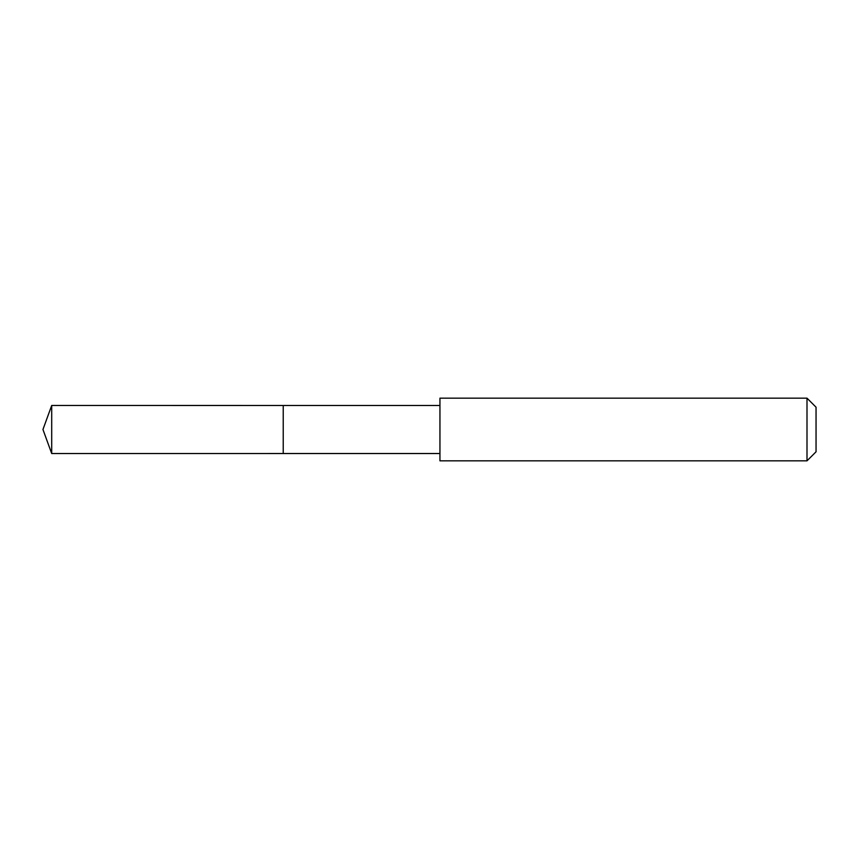 <?xml version="1.0" encoding="UTF-8"?>
<svg xmlns="http://www.w3.org/2000/svg" width="859" height="859" viewBox="0 0 859 859"><rect width="100%" height="100%" fill="white"/><g stroke="black" fill="none" stroke-linecap="round" stroke-linejoin="round"><path stroke-width="1.29" d="M283.234 453.52L439.937 453.52L439.937 405.502L51.701 405.469L51.701 453.531L283.234 453.52L283.234 405.491L283.234 453.52L51.701 453.531L42.95 429.5L51.701 453.531M439.948 398.157L439.948 460.843L806.998 460.843L806.998 398.157L439.948 398.157L439.937 405.48M806.998 398.157L816.05 407.209L816.05 451.791L806.998 460.843M42.95 429.5L51.701 405.469M439.937 453.52L439.948 460.843"/></g></svg>
